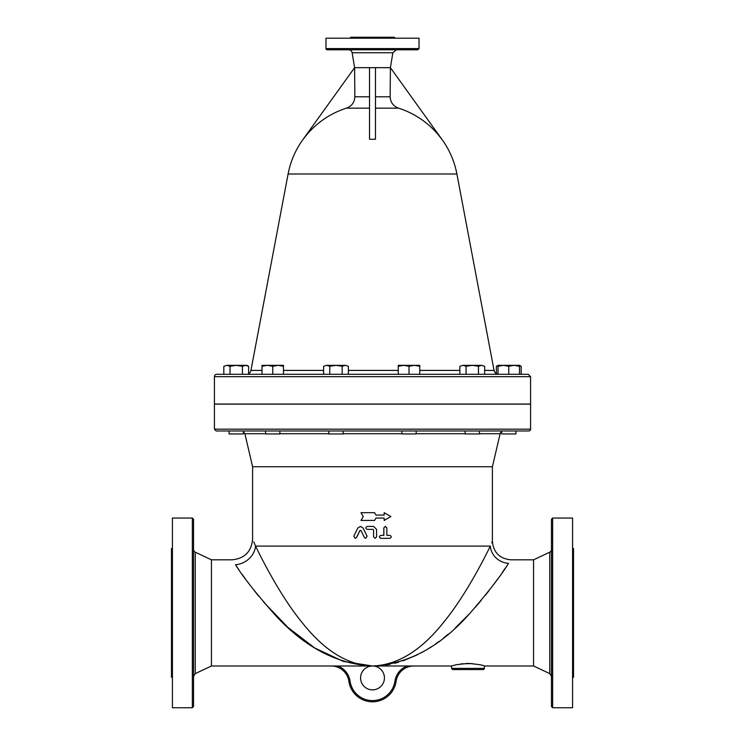<?xml version="1.0" encoding="UTF-8"?>
<svg xmlns="http://www.w3.org/2000/svg" width="745" height="745" viewBox="0 0 745 745"><rect width="100%" height="100%" fill="white"/><g stroke="black" fill="none" stroke-linecap="round" stroke-linejoin="round"><path stroke-width="1.12" d="M229.069 430.964L229.069 433.944L243.382 433.944L243.382 430.964L265.583 430.964L265.583 433.944L279.897 433.944L279.897 430.964L328.824 430.964L328.824 433.944L343.147 433.944L343.147 430.964L332.41 430.964M343.147 430.964L401.853 430.964L401.853 433.944L416.176 433.944L416.176 430.964L475.841 430.964M465.103 430.964L465.103 433.944L479.417 433.944L479.417 430.964L501.618 430.964L501.618 433.944L515.931 433.944L515.931 430.964L515.931 433.944M514.972 430.964L515.931 430.964M272.745 366.298L267.371 365.339L278.108 365.339L272.745 366.298L272.745 374.288M283.482 365.339L283.482 366.298L278.108 365.339L283.482 365.339M262.007 366.298L262.007 365.339L267.371 365.339L262.007 366.298L262.007 374.288M342.188 366.298L335.986 365.339L345.289 365.339L342.188 366.298L342.188 374.288M345.289 365.339L348.381 366.298L345.289 365.339M329.784 366.298L326.683 365.339L335.986 365.339L329.784 366.298L329.784 374.288M323.591 366.298L326.683 365.339L323.591 366.298L323.591 374.288M419.752 366.298L414.378 365.339L419.752 365.339L419.752 374.288M409.014 366.298L403.641 365.339L414.378 365.339L409.014 366.298L409.014 374.288L398.277 374.288L398.277 365.339L403.641 365.339L398.277 366.298M484.66 366.298L481.559 365.339L484.66 366.298L484.66 374.288L478.458 374.288L478.458 366.298L472.256 365.339L481.559 365.339L478.458 366.298M459.861 366.298L462.962 365.339L459.861 366.298L459.861 374.288M472.256 365.339L466.063 366.298L462.962 365.339L472.256 365.339M519.507 366.298L514.143 365.339L519.507 365.339L519.507 374.288M503.406 365.339L498.032 366.298L498.032 365.339L514.143 365.339L508.77 366.298L503.406 365.339M498.032 365.562L496.375 366.298L496.375 373.664M521.174 374.288L521.174 366.298L519.507 365.562M283.482 374.288L283.482 366.298M348.381 374.288L348.381 366.298M466.063 374.288L466.063 366.298M498.032 374.288L498.032 366.298M508.77 374.288L508.77 366.298M398.277 374.288L396.619 374.288M230.028 366.298L226.927 365.339L236.23 365.339L230.028 366.298L230.028 374.288L223.826 374.288L223.826 366.298L226.927 365.339L223.826 366.298M245.524 365.339L242.423 366.298L236.23 365.339L246.968 365.339L248.625 366.298L245.524 365.339M248.625 374.288L248.625 366.298M242.423 374.288L242.423 366.298M214.42 376.672A2.384 2.384 0 0 1 216.804 374.288L528.196 374.288L530.58 376.672L214.42 376.672L214.42 404.06L530.58 404.06L530.58 376.672M262.007 370.405L250.944 370.405A4.768 4.768 0 0 1 248.625 373.664M250.944 370.405L288.101 173.995A85.898 85.898 0 0 1 303.15 139.268L354.601 67.674L354.853 96.785C354.508 102.4 351.724 106.19 346.481 108.155A85.852 85.852 0 0 0 303.215 139.268L303.15 139.268M375.48 139.268L375.48 67.674L369.52 67.674L369.52 139.268L375.48 139.268M441.85 139.268L441.785 139.268A85.852 85.852 0 0 0 398.519 108.155C393.276 106.19 390.492 102.4 390.147 96.785L390.399 67.674L441.85 139.268A85.898 85.898 0 0 1 456.899 173.995L288.101 173.995M369.52 67.674L354.853 67.674M390.147 67.674L375.48 67.674M419.025 48.583L417.833 49.775L327.167 49.775A1.192 1.192 0 0 1 325.975 48.583L325.975 38.2L419.025 38.2L419.025 48.583L325.975 48.583M396.498 49.775L403.362 49.775M348.586 49.775A3.576 3.576 0 0 1 352.124 52.765L392.876 52.765L396.415 49.775M354.601 67.674L352.124 52.765M395.232 38.2L394.273 37.25L350.727 37.25A0.95 0.95 0 0 1 349.768 38.2M364.38 537.499L365.73 538.337L367.08 536.195L363.122 528.084L360.44 526.408L357.758 528.084L353.838 536.195L355.179 538.337L356.51 537.499L359.9 530.496L360.98 530.496L364.38 537.499M360.44 526.408L363.169 528.084L367.099 536.195L365.73 538.337M359.965 530.496L356.585 537.499L355.216 538.337M389.821 535.357C391.74 536.344 391.74 537.341 389.821 538.337L380.891 538.337C378.954 537.341 378.954 536.344 380.891 535.357L383.871 535.357L383.871 527.898L385.361 526.408L386.851 527.898L386.851 535.357L389.821 535.357M389.737 538.337L380.891 538.337M386.851 535.357L389.737 535.357M380.844 538.337C378.926 537.341 378.926 536.344 380.844 535.357L383.815 535.357L383.815 527.898L385.305 526.408M375.061 538.337L373.571 536.847L375.08 538.337L376.579 536.894L376.579 529.388L373.58 526.408L367.285 526.408C365.357 527.395 365.357 528.391 367.285 529.388L372.984 529.388L373.58 529.984L373.58 536.847L373.571 529.984L372.975 529.388M363.234 516.564L360.999 520.438L374.577 520.438L375.964 518.054L384.187 518.054L384.187 520.438L390.883 516.564L384.187 512.681L384.187 515.074L375.964 515.074L374.577 512.681L360.999 512.681L363.234 516.564M375.964 515.074L384.131 515.074L384.187 512.681M375.964 518.054L384.131 518.054L384.187 520.438M479.417 433.73L500.109 433.73A3.576 3.576 0 0 1 501.618 431.56L501.618 433.944M216.208 430.964L528.792 430.964A1.788 1.788 0 0 0 530.58 429.167L530.58 404.116L214.42 404.116L214.42 429.167L216.208 430.964M500.109 433.73L492.398 466.752L252.602 466.752L244.891 433.73L265.583 433.73M381.803 665.509L372.5 665.993C408.185 664.186 440.779 646.492 470.3 612.902C489.158 590.962 501.888 574.442 508.49 563.35C511.675 558.648 511.675 558.648 508.49 563.35A18.495 16.995 -153.8 0 1 490.322 546.094C493.078 539.743 493.078 539.743 490.322 546.094L490.322 546.076A18.495 16.995 26.2 0 0 508.49 563.35L508.444 563.425M505.343 568.044L502.102 572.765M497.809 578.828L493.432 584.816M488.981 590.683L485.395 595.255M481.186 600.423L475.468 607.147M469.862 613.386L455.121 628.11M448.369 634.042L443.471 638.037M439.001 641.454L435.546 643.931M431.681 646.548L428.142 648.811M424.641 650.907L421.447 652.695M417.535 654.734L402.98 660.834M398.649 662.203L394.552 663.292M390.25 664.242L386.05 664.978M491.737 542.816L492.184 541.801M238.8 569.59L235.494 564.757A20.581 18.28 -26 0 0 255.563 546.094L490.322 546.094C484.064 558.983 464.824 596.782 443.368 622.606C421.102 650.646 397.476 665.108 372.5 665.993L343.268 661.383L314.725 647.992L287.794 627.299L263.786 602.249M255.563 546.094C262.706 560.929 281.74 598.123 302.945 623.574C324.904 651.046 348.083 665.192 372.5 665.993A11.929 11.929 0 0 1 382.828 683.891A11.929 11.929 0 0 1 362.172 683.891A11.929 11.929 0 0 1 372.5 665.993L331.171 665.993A17.899 17.899 0 0 1 348.883 681.33A23.859 23.859 0 0 0 396.117 681.33A17.899 17.899 0 0 1 413.829 665.993L372.5 665.993C336.349 664.205 303.28 646.511 273.285 612.902C255.218 592.322 242.619 576.276 235.494 564.757C230.903 558.191 230.903 558.191 235.494 564.757A20.581 18.28 154 0 0 255.563 546.094L253.794 541.932M451.545 665.993L456.35 664.708L467.944 663.395C477.908 664.279 483.384 665.145 484.352 665.993L484.352 668.377L451.545 668.377L451.545 665.993L407.189 665.993A19.091 19.091 0 0 0 394.934 681.163A22.667 22.667 0 0 1 350.066 681.163A19.091 19.091 0 0 0 337.811 665.993L211.44 665.993L211.44 559.812L232.021 559.812C244.518 558.592 251.372 551.728 252.602 539.231L252.602 466.752M484.352 665.993L533.56 665.993L533.56 559.812L549.745 552.185L549.745 673.62L551.458 676.32M472.274 663.581L461.099 663.86M258.897 596.382L253.859 590.087M249.752 584.741L247.713 582.013M245.403 578.874L242.106 574.302M484.352 668.377A1.192 1.192 0 0 1 483.16 669.569L452.737 669.569L451.545 668.377M192.35 518.054L192.35 707.75L193.542 706.558L193.542 519.246L192.35 518.054L172.421 518.054L172.421 707.75L192.35 707.75M211.44 559.812L195.255 552.185A2.98 2.98 0 0 1 193.542 549.484M172.421 548.506L171.471 548.506L171.471 677.298L172.421 677.298M552.65 518.054L551.458 519.246L551.458 706.558L552.65 707.75L552.65 518.054L572.579 518.054L572.579 707.75L552.65 707.75M551.458 549.484A2.98 2.98 0 0 1 549.745 552.185M572.579 548.506L573.529 548.506L573.529 677.298L572.579 677.298M456.899 173.995L494.056 370.405L484.66 370.405M459.861 370.405L419.752 370.405M398.277 370.405L348.381 370.405M323.591 370.405L283.482 370.405M346.481 108.155L369.52 108.155M369.52 96.785L354.853 96.785M375.48 108.155L398.519 108.155M390.147 96.785L375.48 96.785M279.897 433.73L328.824 433.73M343.147 433.73L401.853 433.73M416.176 433.73L465.103 433.73M530.58 429.167L214.42 429.167M211.44 665.993L195.255 673.62L195.255 552.185M331.171 665.993A17.899 17.899 0 0 1 348.883 681.33A23.859 23.859 0 0 0 396.117 681.33A17.899 17.899 0 0 1 413.829 665.993M396.117 681.33L394.934 681.163M348.883 681.33L350.066 681.163M498.032 365.339L496.375 366.298M519.507 365.339L521.174 366.298M494.056 370.405C494.689 372.817 496.254 374.111 498.74 374.288M390.399 67.674L392.876 52.765M244.891 433.73L243.382 431.56M533.56 559.812L510.893 559.812C499.662 558.713 493.497 552.548 492.398 541.317L492.398 466.752M195.255 673.62L193.542 676.32M533.56 665.993L549.745 673.62"/></g></svg>
